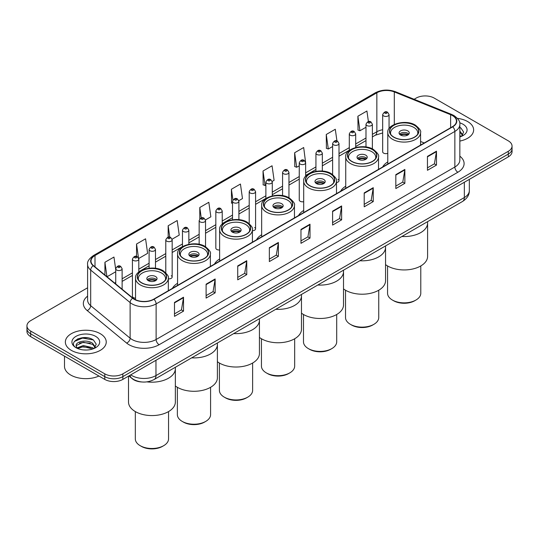 <?xml version="1.0" encoding="UTF-8"?>
<svg xmlns="http://www.w3.org/2000/svg" width="539" height="539" viewBox="0 0 539 539"><rect width="100%" height="100%" fill="white"/><g stroke="black" fill="none" stroke-linecap="round" stroke-linejoin="round"><path stroke-width="0.81" d="M177.574 283.271A22.571 13.03 0 0 0 172.413 288.365M219.616 259.003A22.571 13.03 0 0 0 214.455 264.097M261.658 234.728A22.571 13.03 0 0 0 256.497 239.821M303.693 210.459A22.571 13.03 0 0 0 298.532 215.553M345.735 186.191A22.571 13.03 0 0 0 340.574 191.284M387.777 161.916A22.571 13.03 0 0 0 382.616 167.009M305.64 176.28L305.64 162.771A3.194 1.846 180 0 1 303.666 164.476A3.194 1.846 180 0 1 300.189 164.072A3.194 1.846 180 0 1 299.253 162.771L299.253 199.976A3.194 1.846 0 0 0 300.189 201.283A3.194 1.846 0 0 0 303.693 201.674M222.223 224.123L222.223 210.931A3.194 1.846 180 0 1 220.249 212.636A3.194 1.846 180 0 1 216.772 212.238A3.194 1.846 180 0 1 215.836 210.931L215.836 248.135A3.194 1.846 0 0 0 216.772 249.442A3.194 1.846 0 0 0 219.616 249.948M138.806 272.08L138.806 259.091A3.194 1.846 180 0 1 136.832 260.795A3.194 1.846 180 0 1 133.355 260.398A3.194 1.846 180 0 1 132.419 259.091L132.419 296.302A3.194 1.846 0 0 0 133.355 297.602A3.194 1.846 0 0 0 135.538 298.141M389.057 128.605L389.057 114.612A3.194 1.846 180 0 1 387.083 116.316A3.194 1.846 180 0 1 383.606 115.912A3.194 1.846 180 0 1 382.67 114.612L382.67 151.816A3.194 1.846 0 0 0 383.606 153.123A3.194 1.846 0 0 0 387.777 153.292M421.242 144.708L420.568 144.439M336.491 182.519A3.194 1.846 0 0 0 339.004 180.713A3.194 1.846 0 0 0 338.068 179.413M252.407 230.719A3.194 1.846 0 0 0 255.587 228.873A3.194 1.846 0 0 0 254.651 227.573M168.33 278.838A3.194 1.846 0 0 0 172.17 277.033A3.194 1.846 0 0 0 171.234 275.732M141.979 381.983A12.774 7.378 180 0 1 132.405 378.856L128.861 375.932M87.507 337.805A17.032 9.837 0 0 0 77.535 338.991M87.601 287.786L30.689 320.638A12.774 7.378 0 0 0 26.95 325.852L26.95 331.418A12.774 7.378 0 0 0 30.689 336.632L104.775 379.409A12.774 7.378 0 0 0 122.845 379.409L508.311 156.862A12.774 7.378 0 0 0 512.05 151.641L512.05 148.858A12.774 7.378 0 0 1 508.311 154.08A12.774 7.378 0 0 0 512.05 148.858L512.05 146.082A12.774 7.378 0 0 0 508.311 140.861L434.225 98.091A12.774 7.378 0 0 0 416.155 98.091L414.12 99.27M26.95 325.852A12.774 7.378 0 0 0 30.689 331.074L104.775 373.844A12.774 7.378 0 0 0 122.845 373.844L122.845 376.626L508.311 154.08L122.845 376.626A12.774 7.378 0 0 1 104.775 376.626A12.774 7.378 0 0 0 122.845 376.626L122.845 379.409M30.689 331.074L30.689 333.857L104.775 376.626L30.689 333.857A12.774 7.378 0 0 1 26.95 328.635A12.774 7.378 0 0 0 30.689 333.857L30.689 336.632M467.657 121.565A20.442 11.804 0 0 0 457.443 118.364A20.442 11.804 0 0 1 467.657 121.565A20.442 11.804 0 0 1 473.64 129.912A20.442 11.804 0 0 0 467.657 121.565M100.254 333.681A20.442 11.804 0 0 0 77.98 331.121A20.442 11.804 0 0 0 65.36 342.022A20.442 11.804 0 0 0 71.343 350.37A20.442 11.804 0 0 0 93.624 352.93A20.442 11.804 0 0 0 106.244 342.022A20.442 11.804 0 0 0 100.254 333.681A20.442 11.804 0 0 0 77.98 331.121A20.442 11.804 0 0 0 65.36 342.022A20.442 11.804 0 0 0 71.343 350.37A20.442 11.804 0 0 0 93.624 352.93A20.442 11.804 0 0 0 106.244 342.022A20.442 11.804 0 0 0 100.254 333.681M452.443 115.568A13.63 7.869 180 0 1 456.439 121.127A13.63 7.869 180 0 1 452.443 126.692L153.709 299.165A13.63 7.869 180 0 1 132.911 298.114L93.469 265.599A13.63 7.869 180 0 1 91.003 261.085A13.63 7.869 180 0 1 94.999 255.52L376.849 92.796A13.63 7.869 180 0 1 394.299 91.913L450.624 114.686A13.63 7.869 180 0 1 452.443 115.568M452.686 115.427A13.967 8.065 0 0 0 450.82 114.524L394.494 91.751A13.967 8.065 0 0 0 376.606 92.654L94.756 255.378A13.967 8.065 0 0 0 93.193 265.707L132.628 298.229A13.967 8.065 0 0 0 153.952 299.307L452.686 126.833A13.967 8.065 0 0 0 452.686 115.427M174.488 302.433L174.488 316.346L183.523 311.131L183.523 297.218L174.488 302.433M174.488 313.88L181.448 309.858L183.489 297.683A3.409 1.967 -120 0 0 183.523 297.218M181.387 309.898L183.523 311.131M206.107 284.181L206.107 298.087L215.142 292.872L215.142 278.966L206.107 284.181M206.107 295.621L213.067 291.606L215.108 279.424A3.409 1.967 -120 0 0 215.142 278.966M213.006 291.639L215.142 292.872M237.726 265.922L237.726 279.835L246.761 274.62L246.761 260.708L237.726 265.922M237.726 277.363L244.686 273.347L246.727 261.172A3.409 1.967 -120 0 0 246.761 260.708M244.625 273.381L246.761 274.62M269.352 247.671L269.352 261.577L278.387 256.362L278.387 242.456L269.352 247.671M269.352 259.111L276.305 255.095L278.346 242.914A3.409 1.967 -120 0 0 278.387 242.456M276.244 255.129L278.387 256.362M427.447 156.391L427.447 170.297L436.482 165.082L436.482 151.176L427.447 156.391M427.447 167.831L434.407 163.816L436.449 151.634A3.409 1.967 -120 0 0 436.482 151.176M434.346 163.849L436.482 165.082M395.828 174.643L395.828 188.556L404.863 183.341L404.863 169.428L395.828 174.643M395.828 186.09L402.788 182.067L404.829 169.893A3.409 1.967 -120 0 0 404.863 169.428M402.727 182.108L404.863 183.341M364.209 192.901L364.209 206.808L373.244 201.593L373.244 187.687L364.209 192.901M364.209 204.342L371.169 200.326L373.21 188.145A3.409 1.967 -120 0 0 373.244 187.687M371.108 200.36L373.244 201.593M332.59 211.16L332.59 225.066L341.625 219.851L341.625 205.938L332.59 211.16M332.59 222.6L339.55 218.578L341.585 206.403A3.409 1.967 -120 0 0 341.625 205.938M339.489 218.618L341.625 219.851M300.971 229.412L300.971 243.325L310.006 238.103L310.006 224.197L300.971 229.412M300.971 240.852L307.931 236.837L309.965 224.662A3.409 1.967 -120 0 0 310.006 224.197M307.87 236.87L310.006 238.103M459.841 141.07A20.442 11.804 0 0 0 473.64 129.912A20.442 11.804 0 0 1 459.841 141.07M122.845 373.844L508.311 151.297A12.774 7.378 0 0 0 512.05 146.082M172.096 239.201L179.238 235.078L177.196 220.545L168.168 225.76L168.168 237.167M138.725 258.471L147.619 253.337L145.577 238.804L136.542 244.019L136.542 256.463M115.737 269.702L113.958 257.056L104.923 262.271L104.923 275.038M272.195 181.414L274.102 180.309L272.06 165.776L263.025 170.998L263.173 184.816M305.559 162.145L303.679 147.524L294.644 152.739L294.793 166.564M336.936 140.928L335.298 129.266L326.263 134.48L326.412 148.306M368.4 121.578L366.918 111.014L357.889 116.229L358.031 130.054M205.46 219.939L210.857 216.826L208.822 202.287L199.787 207.508L199.787 218.888M238.824 200.676L242.476 198.568L240.441 184.035L231.406 189.25L231.548 203.075M232.518 203.439L231.406 203.021M231.406 189.25L232.909 199.956M263.025 170.998L265.067 185.531L265.882 185.052M265.067 185.531L263.025 184.762M294.644 152.739L296.686 167.272L299.253 165.79M296.686 167.272L294.644 166.511M326.263 134.48L328.305 149.013L332.617 146.527M328.305 149.013L326.263 148.252M357.889 116.229L359.924 130.761L365.988 127.265M359.924 130.761L357.889 130M199.787 207.508L201.256 217.972M168.168 225.76L169.765 237.16M136.542 244.019L138.489 257.871M107.025 276.77L115.737 271.744M104.923 262.271L106.951 276.709M459.841 135.478L461.135 136.488M459.841 136.583L460.212 136.832M459.841 131.065L462.772 134.993M459.841 132.17L462.556 135.276M459.841 136.946A13.886 8.018 0 0 0 463.014 135.579A13.886 8.018 0 0 0 463.014 124.239A13.886 8.018 0 0 0 459.686 122.825M461.458 136.354L463.634 132.082L460.885 127.938M459.841 127.42L460.697 127.81M401.872 236.493A23.426 13.522 0 0 0 427.595 223.031A23.426 13.522 180 0 1 420.737 232.599A23.426 13.522 180 0 1 401.872 236.493M414.41 125.317A14.479 8.361 0 0 0 398.631 123.505A14.479 8.361 0 0 0 389.69 131.233A14.479 8.361 0 0 0 393.935 137.142A14.479 8.361 0 0 0 409.714 138.954A14.479 8.361 0 0 0 418.655 131.233A14.479 8.361 0 0 0 414.41 125.317M390.768 134.393A13.63 7.869 180 0 1 390.546 132.971A13.63 7.869 180 0 1 398.954 125.702A13.63 7.869 180 0 1 413.811 127.406A13.63 7.869 180 0 1 417.799 132.971A13.63 7.869 180 0 1 417.577 134.393M407.787 130.883A5.114 2.951 0 0 0 402.215 130.243A5.114 2.951 0 0 0 399.062 132.971A5.114 2.951 0 0 0 400.558 135.053A5.114 2.951 0 0 0 406.13 135.693A5.114 2.951 0 0 0 409.283 132.971A5.114 2.951 0 0 0 407.787 130.883M408.825 134.184A5.114 2.951 0 0 0 407.787 133.315A5.114 2.951 0 0 0 399.514 134.184M400.046 134.71A6.812 3.935 180 0 1 408.003 134.582L408.003 134.925M400.605 135.08A5.963 3.443 180 0 1 407.39 134.939L408.003 134.582M407.289 135.309L407.39 134.939M385.553 264.622A23.426 13.522 -0 0 0 420.737 265.976A23.426 13.522 -0 0 0 427.595 256.416L427.595 221.637M387.561 265.949L387.561 293.277A16.608 9.587 -0 0 0 392.426 300.055A16.608 9.587 -0 0 0 415.919 300.055L415.919 300.055A16.608 9.587 -0 0 0 420.784 293.277L420.784 265.949M392.426 300.055L393.632 300.749A14.903 8.604 -0 0 0 414.713 300.749L415.919 300.055L414.713 300.749M359.83 260.761A23.426 13.522 0 0 0 385.553 247.307A23.426 13.522 180 0 1 378.695 256.867A23.426 13.522 180 0 1 359.83 260.761M372.368 149.593A14.479 8.361 0 0 0 356.589 147.78A14.479 8.361 0 0 0 347.655 155.501A14.479 8.361 0 0 0 351.893 161.417A14.479 8.361 0 0 0 367.672 163.229A14.479 8.361 0 0 0 376.613 155.501A14.479 8.361 0 0 0 372.368 149.593M348.726 158.668A13.63 7.869 180 0 1 348.504 157.24A13.63 7.869 180 0 1 356.919 149.97A13.63 7.869 180 0 1 371.769 151.675A13.63 7.869 180 0 1 375.757 157.24A13.63 7.869 180 0 1 375.535 158.668M365.745 155.158A5.114 2.951 0 0 0 360.173 154.518A5.114 2.951 0 0 0 357.02 157.24A5.114 2.951 0 0 0 358.516 159.328A5.114 2.951 0 0 0 364.088 159.968A5.114 2.951 0 0 0 367.241 157.24A5.114 2.951 0 0 0 365.745 155.158M366.789 158.459A5.114 2.951 0 0 0 365.745 157.59A5.114 2.951 0 0 0 357.478 158.459M358.004 158.978A6.812 3.935 180 0 1 365.961 158.857L365.961 159.194M358.563 159.355A5.963 3.443 180 0 1 365.348 159.207L365.961 158.857M365.247 159.578L365.348 159.207M343.518 288.897A23.426 13.522 -0 0 0 378.695 290.251A23.426 13.522 -0 0 0 385.553 280.684L385.553 245.912M345.526 290.225L345.526 317.545A16.608 9.587 -0 0 0 350.39 324.33A16.608 9.587 -0 0 0 373.877 324.33L373.877 324.33A16.608 9.587 -0 0 0 378.742 317.545L378.742 290.225M350.39 324.33L351.59 325.024A14.903 8.604 -0 0 0 372.671 325.024L373.877 324.33L372.671 325.024M317.794 285.037A23.426 13.522 0 0 0 343.518 271.575A23.426 13.522 180 0 1 336.653 281.136A23.426 13.522 180 0 1 317.794 285.037M330.333 173.861A14.479 8.361 0 0 0 314.554 172.049A14.479 8.361 0 0 0 305.613 179.777A14.479 8.361 0 0 0 309.851 185.685A14.479 8.361 0 0 0 325.637 187.498A14.479 8.361 0 0 0 334.571 179.777A14.479 8.361 0 0 0 330.333 173.861M306.691 182.937A13.63 7.869 180 0 1 306.462 181.515A13.63 7.869 180 0 1 314.877 174.245A13.63 7.869 180 0 1 329.727 175.95A13.63 7.869 180 0 1 333.722 181.515A13.63 7.869 180 0 1 333.493 182.937M323.703 179.426A5.114 2.951 0 0 0 318.138 178.786A5.114 2.951 0 0 0 314.985 181.515A5.114 2.951 0 0 0 316.481 183.597A5.114 2.951 0 0 0 322.046 184.237A5.114 2.951 0 0 0 325.206 181.515A5.114 2.951 0 0 0 323.703 179.426M324.748 182.728A5.114 2.951 0 0 0 323.703 181.859A5.114 2.951 0 0 0 315.436 182.728M315.962 183.253A6.812 3.935 180 0 1 323.919 183.125L323.919 183.469M316.521 183.624A5.963 3.443 180 0 1 323.306 183.482L323.919 183.125M323.205 183.853L323.306 183.482M301.476 313.166A23.426 13.522 -0 0 0 336.653 314.52A23.426 13.522 -0 0 0 343.518 304.959L343.518 270.18M303.484 314.493L303.484 341.82A16.608 9.587 -0 0 0 308.348 348.598A16.608 9.587 -0 0 0 331.835 348.598L331.835 348.598A16.608 9.587 -0 0 0 336.7 341.82L336.7 314.493M308.348 348.598L309.554 349.292A14.903 8.604 -0 0 0 330.629 349.292L331.835 348.598L330.629 349.292M275.752 309.305A23.426 13.522 0 0 0 301.476 295.85A23.426 13.522 180 0 1 294.617 305.411A23.426 13.522 180 0 1 275.752 309.305M288.291 198.136A14.479 8.361 0 0 0 272.512 196.324A14.479 8.361 0 0 0 263.571 204.045A14.479 8.361 0 0 0 267.816 209.954A14.479 8.361 0 0 0 283.595 211.766A14.479 8.361 0 0 0 292.536 204.045A14.479 8.361 0 0 0 288.291 198.136M264.649 207.212A13.63 7.869 180 0 1 264.427 205.783A13.63 7.869 180 0 1 272.835 198.514A13.63 7.869 180 0 1 287.691 200.218A13.63 7.869 180 0 1 291.68 205.783A13.63 7.869 180 0 1 291.458 207.212M281.668 203.695A5.114 2.951 0 0 0 276.096 203.062A5.114 2.951 0 0 0 272.943 205.783A5.114 2.951 0 0 0 274.439 207.872A5.114 2.951 0 0 0 280.01 208.512A5.114 2.951 0 0 0 283.164 205.783A5.114 2.951 0 0 0 281.668 203.695M282.705 207.003A5.114 2.951 0 0 0 281.668 206.134A5.114 2.951 0 0 0 273.394 207.003M273.927 207.522A6.812 3.935 180 0 1 281.884 207.4L281.884 207.737M274.486 207.892A5.963 3.443 180 0 1 281.27 207.751L281.884 207.4M281.169 208.121L281.27 207.751M259.434 337.434A23.426 13.522 -0 0 0 294.617 338.795A23.426 13.522 -0 0 0 301.476 329.228L301.476 294.456M261.442 338.768L261.442 366.089A16.608 9.587 -0 0 0 266.306 372.873A16.608 9.587 -0 0 0 289.8 372.873L289.8 372.873A16.608 9.587 -0 0 0 294.665 366.089L294.665 338.768M266.306 372.873L267.512 373.567A14.903 8.604 -0 0 0 288.594 373.567L289.8 372.873L288.594 373.567M233.71 333.574A23.426 13.522 0 0 0 259.434 320.119A23.426 13.522 180 0 1 252.575 329.679A23.426 13.522 180 0 1 233.71 333.574M246.249 222.405A14.479 8.361 0 0 0 230.47 220.592A14.479 8.361 0 0 0 221.536 228.32A14.479 8.361 0 0 0 225.774 234.229A14.479 8.361 0 0 0 241.553 236.042A14.479 8.361 0 0 0 250.494 228.32A14.479 8.361 0 0 0 246.249 222.405M222.607 231.48A13.63 7.869 180 0 1 222.385 230.059A13.63 7.869 180 0 1 230.8 222.789A13.63 7.869 180 0 1 245.649 224.493A13.63 7.869 180 0 1 249.638 230.059A13.63 7.869 180 0 1 249.416 231.48M239.626 227.97A5.114 2.951 0 0 0 234.054 227.33A5.114 2.951 0 0 0 230.901 230.059A5.114 2.951 0 0 0 232.397 232.141A5.114 2.951 0 0 0 237.968 232.781A5.114 2.951 0 0 0 241.122 230.059A5.114 2.951 0 0 0 239.626 227.97M240.67 231.271A5.114 2.951 0 0 0 239.626 230.402A5.114 2.951 0 0 0 231.359 231.271M231.885 231.797A6.812 3.935 180 0 1 239.842 231.669L239.842 232.013M232.444 232.168A5.963 3.443 180 0 1 239.228 232.026L239.842 231.669M239.127 232.397L239.228 232.026M217.399 361.709A23.426 13.522 -0 0 0 252.575 363.064A23.426 13.522 -0 0 0 259.434 353.503L259.434 318.724M219.4 363.037L219.4 390.364A16.608 9.587 -0 0 0 224.271 397.142A16.608 9.587 -0 0 0 247.758 397.142L247.758 397.142A16.608 9.587 -0 0 0 252.623 390.364L252.623 363.037M224.271 397.142L225.47 397.836A14.903 8.604 -0 0 0 246.552 397.836L247.758 397.142L246.552 397.836M191.675 357.849A23.426 13.522 0 0 0 217.399 344.387A23.426 13.522 180 0 1 210.533 353.955A23.426 13.522 180 0 1 191.675 357.849M204.214 246.68A14.479 8.361 0 0 0 188.434 244.868A14.479 8.361 0 0 0 179.494 252.589A14.479 8.361 0 0 0 183.732 258.498A14.479 8.361 0 0 0 199.511 260.31A14.479 8.361 0 0 0 208.452 252.589A14.479 8.361 0 0 0 204.214 246.68M180.572 255.756A13.63 7.869 180 0 1 180.343 254.327A13.63 7.869 180 0 1 188.758 247.057A13.63 7.869 180 0 1 203.607 248.762A13.63 7.869 180 0 1 207.603 254.327A13.63 7.869 180 0 1 207.374 255.756M197.584 252.239A5.114 2.951 0 0 0 192.019 251.598A5.114 2.951 0 0 0 188.866 254.327A5.114 2.951 0 0 0 190.361 256.416A5.114 2.951 0 0 0 195.927 257.056A5.114 2.951 0 0 0 199.086 254.327A5.114 2.951 0 0 0 197.584 252.239M198.628 255.547A5.114 2.951 0 0 0 197.584 254.677A5.114 2.951 0 0 0 189.317 255.547M189.843 256.065A6.812 3.935 180 0 1 197.8 255.944L197.8 256.281M190.402 256.436A5.963 3.443 180 0 1 197.186 256.294L197.8 255.944M197.085 256.665L197.186 256.294M175.357 385.978A23.426 13.522 -0 0 0 210.533 387.332A23.426 13.522 -0 0 0 217.399 377.772L217.399 342.999M177.365 387.305L177.365 414.632A16.608 9.587 -0 0 0 182.229 421.41A16.608 9.587 -0 0 0 205.716 421.41L205.716 421.41A16.608 9.587 -0 0 0 210.581 414.632L210.581 387.305M182.229 421.41L183.435 422.111A14.903 8.604 -0 0 0 204.51 422.111L205.716 421.41L204.51 422.111M146.898 381.868A23.426 13.522 0 0 0 175.357 368.663A23.426 13.522 180 0 1 168.498 378.223A23.426 13.522 180 0 1 146.898 381.868M162.172 270.949A14.479 8.361 0 0 0 146.392 269.136A14.479 8.361 0 0 0 137.452 276.857A14.479 8.361 0 0 0 141.696 282.773A14.479 8.361 0 0 0 157.476 284.585A14.479 8.361 0 0 0 166.416 276.857A14.479 8.361 0 0 0 162.172 270.949M138.53 280.024A13.63 7.869 180 0 1 138.307 278.596A13.63 7.869 180 0 1 146.716 271.333A13.63 7.869 180 0 1 161.572 273.037A13.63 7.869 180 0 1 165.561 278.596A13.63 7.869 180 0 1 165.338 280.024M155.549 276.514A5.114 2.951 0 0 0 149.977 275.874A5.114 2.951 0 0 0 146.824 278.596A5.114 2.951 0 0 0 148.319 280.684A5.114 2.951 0 0 0 153.891 281.324A5.114 2.951 0 0 0 157.044 278.596A5.114 2.951 0 0 0 155.549 276.514M156.586 279.815A5.114 2.951 0 0 0 155.549 278.946A5.114 2.951 0 0 0 147.275 279.815M147.807 280.341A6.812 3.935 180 0 1 155.764 280.213L155.764 280.549M148.36 280.711A5.963 3.443 180 0 1 155.144 280.57L155.764 280.213M155.05 280.94L155.144 280.57M128.511 376.134L128.511 402.047A23.426 13.522 -0 0 0 142.97 414.538A23.426 13.522 -0 0 0 168.498 411.607A23.426 13.522 -0 0 0 175.357 402.047L175.357 367.268M135.323 411.58L135.323 438.901A16.608 9.587 -0 0 0 140.187 445.686A16.608 9.587 -0 0 0 163.681 445.686L163.681 445.686A16.608 9.587 -0 0 0 168.545 438.901L168.545 411.58M140.187 445.686L141.393 446.38A14.903 8.604 -0 0 0 162.475 446.38L163.681 445.686L162.475 446.38M64.505 356.158L64.505 366.365A21.297 12.296 0 0 0 70.744 375.056A21.297 12.296 0 0 0 98.94 376.04M83.478 349.926L86.718 350.027M77.111 347.891L83.309 345.526L92.607 347.702L93.739 348.605M77.677 348.484L83.309 346.631L92.816 348.942M77.205 348.322L76.208 345.991A9.628 5.558 0 0 0 77.764 348.565M95.376 347.103L92.607 343.282C86.833 338.97 74.941 341.632 76.208 345.991L76.174 345.566M76.235 346.126L76.504 345.411L83.309 342.211L92.607 344.387L95.154 347.392M94.062 348.47L96.238 344.199L93.49 340.048C83.747 333.048 66.432 342.278 76.43 347.931L76.922 348.234M95.619 336.356A13.886 8.018 0 0 0 75.986 336.356A13.886 8.018 0 0 0 75.986 347.695A13.886 8.018 0 0 0 95.619 347.695A13.886 8.018 0 0 0 95.619 336.356M74.395 341.443L82.555 338.094L93.301 339.927M79.489 343.067L82.555 342.514L90.222 343.175M79.489 347.487L82.555 346.927L90.222 347.588M130.734 374.848A17.032 9.837 0 0 0 131.88 375.582A17.032 9.837 0 0 0 155.966 375.582L464.342 197.543A17.032 9.837 0 0 0 469.328 190.59C469.456 194.815 467.205 198.433 462.577 201.445L154.201 379.483A8.516 4.918 60 0 0 155.966 375.582L155.966 360.281M464.342 182.243L464.342 197.543A8.516 4.918 60 0 1 462.577 201.445M130.04 375.252A8.516 5.7 129.5 0 0 131.529 378.021L128.942 375.885M508.311 156.862L508.311 151.297M104.775 379.409L104.775 373.844M459.841 156.175A21.297 12.296 180 0 1 457.867 172.244L159.133 344.717A4.258 2.459 60 0 1 156.121 339.503L454.855 167.029A17.032 9.837 0 0 0 459.841 160.076L459.841 124.469A17.032 9.837 180 0 1 454.855 131.422A4.258 2.459 -120 0 0 452.686 126.833M159.133 344.717A21.297 12.296 180 0 1 129.016 344.717A21.297 12.296 180 0 1 126.631 343.08L87.19 310.558A21.297 12.296 180 0 1 87.601 296.133M132.028 339.503A17.032 9.837 0 0 0 156.121 339.503L156.121 303.895A17.032 9.837 180 0 1 130.121 302.581L90.68 270.066A17.032 9.837 180 0 1 87.601 264.42L87.601 300.028A17.032 9.837 0 0 0 90.68 305.674L130.121 338.189A17.032 9.837 0 0 0 132.028 339.503M459.841 124.469C460.414 121.807 458.453 118.836 453.973 115.562L451.736 114.477A4.258 1.994 112 0 0 450.82 114.524M451.736 114.477L395.41 91.704C388.356 89.211 381.659 89.575 375.319 92.796A4.258 2.459 60 0 1 376.606 92.654M94.756 255.378A4.258 2.459 -120 0 0 93.469 255.52C89.05 258.693 87.089 261.664 87.601 264.42M93.193 265.707A4.258 2.85 129.5 0 0 90.68 270.066L90.68 305.674A4.258 2.85 -50.5 0 1 87.19 310.558M395.41 91.704A4.258 1.994 112 0 0 394.494 91.751M132.628 298.229A4.258 2.85 129.5 0 0 130.121 302.581L130.121 338.189A4.258 2.85 -50.5 0 1 126.631 343.08M153.952 299.307A4.258 2.459 60 0 1 156.121 303.895L454.855 131.422L454.855 167.029A4.258 2.459 60 0 0 457.867 172.244M94.999 255.52L94.999 266.859M450.624 114.686L450.624 127.743M394.299 91.913L394.299 124.442M424.254 142.97L420.568 141.481M382.67 129.751A13.63 7.869 0 0 0 376.849 131.745L372.375 134.326M376.849 92.796L376.849 131.745A7.667 4.427 60 0 1 375.259 135.249L372.375 136.919M365.988 138.011L355.693 143.96M349.299 147.646L339.004 153.588M332.617 157.28L322.322 163.223M315.935 166.908L305.64 172.851M299.253 176.543L288.958 182.485M282.571 186.171L272.276 192.12M265.882 195.805L255.587 201.748M249.2 205.44L238.905 211.382M232.518 215.068L222.223 221.017M215.836 224.702L205.541 230.645M199.154 234.337L188.852 240.279M182.465 243.965L172.17 249.907M165.783 253.599L155.488 259.542M149.101 263.227L138.806 269.177M132.419 272.862L122.124 278.804M115.737 282.497L114.692 283.096M300.971 229.857L309.965 224.662M332.59 211.598L341.585 206.403M364.209 193.339L373.21 188.145M395.828 175.087L404.829 169.893M427.447 156.829L436.449 151.634M269.352 248.108L278.346 242.914M237.726 266.367L246.727 261.172M206.107 284.619L215.108 279.424M174.488 302.878L183.489 297.683M393.78 137.229A14.694 8.483 0 0 0 414.558 137.229A14.694 8.483 0 0 0 414.558 125.23A14.694 8.483 0 0 0 393.78 125.23A14.694 8.483 0 0 0 393.78 137.229M420.568 145.099L420.568 132.621A16.399 9.466 180 0 1 410.449 141.366A16.399 9.466 180 0 1 392.581 139.318A16.399 9.466 180 0 1 387.777 132.621L387.777 164.031M351.745 161.498A14.694 8.483 0 0 0 372.523 161.498A14.694 8.483 0 0 0 372.523 149.505A14.694 8.483 0 0 0 351.745 149.505A14.694 8.483 0 0 0 351.745 161.498M378.526 169.367L378.526 156.896A16.399 9.466 180 0 1 368.406 165.641A16.399 9.466 180 0 1 350.539 163.587A16.399 9.466 180 0 1 345.735 156.896L345.735 188.3M309.703 185.773A14.694 8.483 0 0 0 330.481 185.773A14.694 8.483 0 0 0 330.481 173.774A14.694 8.483 0 0 0 309.703 173.774A14.694 8.483 0 0 0 309.703 185.773M336.491 193.642L336.491 181.165A16.399 9.466 180 0 1 326.364 189.91A16.399 9.466 180 0 1 308.497 187.862A16.399 9.466 180 0 1 303.693 181.165L303.693 212.575M267.661 210.042A14.694 8.483 0 0 0 288.439 210.042A14.694 8.483 0 0 0 288.439 198.049A14.694 8.483 0 0 0 267.661 198.049A14.694 8.483 0 0 0 267.661 210.042M294.449 217.911L294.449 205.44A16.399 9.466 180 0 1 284.329 214.185A16.399 9.466 180 0 1 266.461 212.13A16.399 9.466 180 0 1 261.658 205.44L261.658 236.843M225.625 234.317A14.694 8.483 0 0 0 246.404 234.317A14.694 8.483 0 0 0 246.404 222.317A14.694 8.483 0 0 0 225.625 222.317A14.694 8.483 0 0 0 225.625 234.317M252.407 242.186L252.407 229.708A16.399 9.466 180 0 1 242.287 238.454A16.399 9.466 180 0 1 224.419 236.399A16.399 9.466 180 0 1 219.616 229.708L219.616 261.119M183.583 258.585A14.694 8.483 0 0 0 204.362 258.585A14.694 8.483 0 0 0 204.362 246.592A14.694 8.483 0 0 0 183.583 246.592A14.694 8.483 0 0 0 183.583 258.585M210.372 266.455L210.372 253.977A16.399 9.466 180 0 1 200.245 262.722A16.399 9.466 180 0 1 182.377 260.674A16.399 9.466 180 0 1 177.574 253.977L177.574 285.387M141.541 282.86A14.694 8.483 0 0 0 162.32 282.86A14.694 8.483 0 0 0 162.32 270.861A14.694 8.483 0 0 0 141.541 270.861A14.694 8.483 0 0 0 141.541 282.86M168.33 290.723L168.33 278.252A16.399 9.466 180 0 1 158.21 286.997A16.399 9.466 180 0 1 140.342 284.942A16.399 9.466 180 0 1 135.538 278.252L135.538 299.738M385.109 113.305A1.065 0.613 0 0 0 386.618 113.305A1.065 0.613 0 0 0 386.618 112.435A1.065 0.613 0 0 0 385.109 112.435A1.065 0.613 0 0 0 385.109 113.305M372.375 148.885L372.375 124.239A3.194 1.846 180 0 1 370.401 125.944A3.194 1.846 180 0 1 366.918 125.547A3.194 1.846 180 0 1 365.988 124.239L365.988 146.985M368.427 122.939A1.065 0.613 0 0 0 369.929 122.939A1.065 0.613 0 0 0 369.929 122.07A1.065 0.613 0 0 0 368.427 122.07A1.065 0.613 0 0 0 368.427 122.939M355.693 147.504L355.693 133.874A3.194 1.846 180 0 1 353.719 135.579A3.194 1.846 180 0 1 350.235 135.181A3.194 1.846 180 0 1 349.299 133.874L349.299 150.482M351.745 132.567A1.065 0.613 0 0 0 353.247 132.567A1.065 0.613 0 0 0 353.247 131.698A1.065 0.613 0 0 0 351.745 131.698A1.065 0.613 0 0 0 351.745 132.567M339.004 180.713L339.004 143.509A3.194 1.846 180 0 1 337.037 145.207A3.194 1.846 180 0 1 333.553 144.809A3.194 1.846 180 0 1 332.617 143.509L332.617 174.521M335.056 142.202A1.065 0.613 0 0 0 336.565 142.202A1.065 0.613 0 0 0 336.565 141.333A1.065 0.613 0 0 0 335.056 141.333A1.065 0.613 0 0 0 335.056 142.202M322.322 171.072L322.322 153.137A3.194 1.846 180 0 1 320.348 154.841A3.194 1.846 180 0 1 316.871 154.444A3.194 1.846 180 0 1 315.935 153.137L315.935 171.301M318.374 151.836A1.065 0.613 0 0 0 319.883 151.836A1.065 0.613 0 0 0 319.883 150.967A1.065 0.613 0 0 0 318.374 150.967A1.065 0.613 0 0 0 318.374 151.836M301.692 161.464A1.065 0.613 0 0 0 303.201 161.464A1.065 0.613 0 0 0 303.201 160.595A1.065 0.613 0 0 0 301.692 160.595A1.065 0.613 0 0 0 301.692 161.464M288.958 197.773L288.958 172.399A3.194 1.846 180 0 1 286.984 174.104A3.194 1.846 180 0 1 283.501 173.706A3.194 1.846 180 0 1 282.571 172.399L282.571 195.63M285.01 171.099A1.065 0.613 0 0 0 286.512 171.099A1.065 0.613 0 0 0 286.512 170.23A1.065 0.613 0 0 0 285.01 170.23A1.065 0.613 0 0 0 285.01 171.099M272.276 195.886L272.276 182.034A3.194 1.846 180 0 1 270.302 183.738A3.194 1.846 180 0 1 266.818 183.341A3.194 1.846 180 0 1 265.882 182.034L265.882 198.547M268.328 180.733A1.065 0.613 0 0 0 269.83 180.733A1.065 0.613 0 0 0 269.83 179.864A1.065 0.613 0 0 0 268.328 179.864A1.065 0.613 0 0 0 268.328 180.733M255.587 228.873L255.587 191.668A3.194 1.846 180 0 1 253.62 193.373A3.194 1.846 180 0 1 250.136 192.969A3.194 1.846 180 0 1 249.2 191.668L249.2 223.584M251.639 190.361A1.065 0.613 0 0 0 253.148 190.361A1.065 0.613 0 0 0 253.148 189.492A1.065 0.613 0 0 0 251.639 189.492A1.065 0.613 0 0 0 251.639 190.361M238.905 219.676L238.905 201.296A3.194 1.846 180 0 1 236.931 203.001A3.194 1.846 180 0 1 233.454 202.603A3.194 1.846 180 0 1 232.518 201.296L232.518 219.75M234.957 199.996A1.065 0.613 0 0 0 236.466 199.996A1.065 0.613 0 0 0 236.466 199.127A1.065 0.613 0 0 0 234.957 199.127A1.065 0.613 0 0 0 234.957 199.996M218.275 209.624A1.065 0.613 0 0 0 219.784 209.624A1.065 0.613 0 0 0 219.784 208.755A1.065 0.613 0 0 0 218.275 208.755A1.065 0.613 0 0 0 218.275 209.624M205.541 246.7L205.541 220.566A3.194 1.846 180 0 1 203.567 222.263A3.194 1.846 180 0 1 200.084 221.866A3.194 1.846 180 0 1 199.154 220.566L199.154 244.302M201.593 219.258A1.065 0.613 0 0 0 203.095 219.258A1.065 0.613 0 0 0 203.095 218.389A1.065 0.613 0 0 0 201.593 218.389A1.065 0.613 0 0 0 201.593 219.258M188.852 244.288L188.852 230.193A3.194 1.846 180 0 1 186.885 231.898A3.194 1.846 180 0 1 183.401 231.5A3.194 1.846 180 0 1 182.465 230.193L182.465 246.66M184.911 228.893A1.065 0.613 0 0 0 186.413 228.893A1.065 0.613 0 0 0 186.413 228.024A1.065 0.613 0 0 0 184.911 228.024A1.065 0.613 0 0 0 184.911 228.893M172.17 277.033L172.17 239.828A3.194 1.846 180 0 1 170.203 241.533A3.194 1.846 180 0 1 166.719 241.128A3.194 1.846 180 0 1 165.783 239.828L165.783 272.727M168.222 238.521A1.065 0.613 0 0 0 169.731 238.521A1.065 0.613 0 0 0 169.731 237.652A1.065 0.613 0 0 0 168.222 237.652A1.065 0.613 0 0 0 168.222 238.521M155.488 268.301L155.488 249.456A3.194 1.846 180 0 1 153.514 251.161A3.194 1.846 180 0 1 150.037 250.763A3.194 1.846 180 0 1 149.101 249.456L149.101 268.213M151.54 248.156A1.065 0.613 0 0 0 153.049 248.156A1.065 0.613 0 0 0 153.049 247.286A1.065 0.613 0 0 0 151.54 247.286A1.065 0.613 0 0 0 151.54 248.156M134.858 257.79A1.065 0.613 0 0 0 136.367 257.79A1.065 0.613 0 0 0 136.367 256.921A1.065 0.613 0 0 0 134.858 256.921A1.065 0.613 0 0 0 134.858 257.79M122.124 289.221L122.124 268.725A3.194 1.846 180 0 1 120.15 270.43A3.194 1.846 180 0 1 116.667 270.026A3.194 1.846 180 0 1 115.737 268.725L115.737 283.952M118.176 267.418A1.065 0.613 0 0 0 119.678 267.418A1.065 0.613 0 0 0 119.678 266.549A1.065 0.613 0 0 0 118.176 266.549A1.065 0.613 0 0 0 118.176 267.418M154.201 379.483C147.349 382.926 140.497 382.926 133.638 379.483L131.529 378.021M469.328 190.59L469.328 179.366M375.319 92.796L93.469 255.52M382.67 132.931L375.259 135.249M365.988 140.605L355.693 146.547M349.299 150.24L339.004 156.182M332.617 159.867L322.322 165.817M315.935 169.502L305.64 175.444M299.253 179.137L288.958 185.079M282.571 188.765L272.276 194.714M265.882 198.399L255.587 204.342M249.2 208.034L238.905 213.976M232.518 217.662L222.223 223.604M215.836 227.296L205.541 233.239M199.154 236.924L188.852 242.873M182.465 246.559L172.17 252.501M165.783 256.193L155.488 262.136M149.101 265.821L138.806 271.771M132.419 275.456L122.124 281.398M421.336 144.654L420.568 144.344M420.568 132.621C421.377 131.139 419.659 128.646 415.414 125.149C405.611 118.89 386.598 124.354 387.777 132.621M417.799 132.971L417.799 134.056M390.546 132.971L390.546 134.056M378.526 156.896C379.341 155.414 377.623 152.921 373.372 149.418C363.576 143.165 344.556 148.623 345.735 156.896M375.757 157.24L375.757 158.325M348.504 157.24L348.504 158.325M336.491 181.165C337.299 179.682 335.581 177.19 331.337 173.693C321.534 167.434 302.514 172.898 303.693 181.165M333.722 181.515L333.722 182.6M306.462 181.515L306.462 182.6M294.449 205.44C295.257 203.951 293.539 201.465 289.295 197.961C279.492 191.702 260.478 197.166 261.658 205.44M291.68 205.783L291.68 206.868M264.427 205.783L264.427 206.868M252.407 229.708C253.222 228.226 251.497 225.733 247.253 222.236C237.456 215.977 218.436 221.441 219.616 229.708M249.638 230.059L249.638 231.143M222.385 230.059L222.385 231.143M210.372 253.977C211.18 252.495 209.462 250.008 205.211 246.505C195.414 240.246 176.394 245.71 177.574 253.977M207.603 254.327L207.603 255.412M180.343 254.327L180.343 255.412M168.33 278.252C169.138 276.77 167.42 274.277 163.176 270.78C153.372 264.521 134.359 269.978 135.538 278.252M165.561 278.596L165.561 279.687M138.307 278.596L138.307 279.687M389.057 114.612L387.682 112.334C385.83 110.994 384.159 111.755 382.67 114.612M372.375 124.239L370.994 121.962C369.141 120.628 367.47 121.383 365.988 124.239M355.693 133.874L354.312 131.597C352.459 130.256 350.788 131.017 349.299 133.874M339.004 143.509L337.63 141.225C335.777 139.891 334.106 140.652 332.617 143.509M322.322 153.137L320.948 150.859C319.095 149.519 317.424 150.28 315.935 153.137M305.64 162.771L304.265 160.494C302.413 159.153 300.742 159.915 299.253 162.771M288.958 172.399L287.577 170.122C285.724 168.788 284.053 169.542 282.571 172.399M272.276 182.034L270.895 179.756C269.042 178.416 267.371 179.177 265.882 182.034M255.587 191.668L254.213 189.384C252.36 188.05 250.689 188.812 249.2 191.668M238.905 201.296L237.531 199.019C235.678 197.685 234.007 198.44 232.518 201.296M222.223 210.931L220.849 208.654C218.996 207.313 217.325 208.074 215.836 210.931M205.541 220.566L204.16 218.282C202.307 216.947 200.636 217.709 199.154 220.566M188.852 230.193L187.478 227.916C185.625 226.575 183.954 227.337 182.465 230.193M172.17 239.828L170.796 237.551C168.943 236.21 167.272 236.971 165.783 239.828M155.488 249.456L154.114 247.179C152.261 245.845 150.59 246.599 149.101 249.456M138.806 259.091L137.432 256.813C135.579 255.473 133.908 256.234 132.419 259.091M122.124 268.725L120.743 266.441C118.89 265.107 117.219 265.868 115.737 268.725"/></g></svg>
